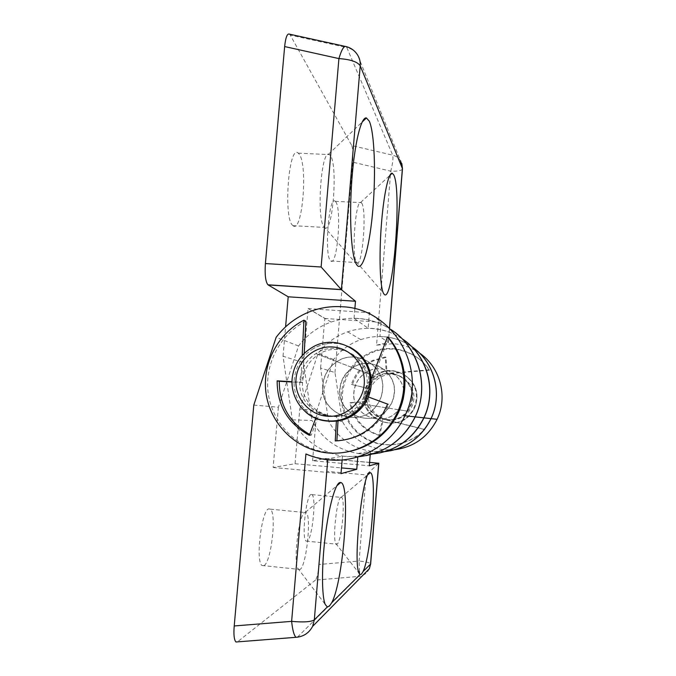 <?xml version="1.0" encoding="UTF-8"?>
<svg xmlns="http://www.w3.org/2000/svg" width="676" height="676" viewBox="0 0 676 676"><rect width="100%" height="100%" fill="white"/><g stroke="black" fill="none" stroke-linecap="round" stroke-linejoin="round"><path stroke-width="0.51" stroke-dasharray="3.38 2.54" d="M361.694 203.104C367.068 209.991 362.328 268.651 356.869 262.567L356.286 261.756C351.486 254.658 355.508 200.561 360.697 202.394L361.694 203.104M335.685 201.752C341.98 208.656 337.189 267.113 330.809 260.987L330.674 260.868C324.007 256.601 328.798 194.384 335.245 201.304L335.685 201.752M324.277 227.229L324.48 227.432C332.499 235.966 338.237 165.814 330.412 155.404L328.62 154.136C321.21 152.007 316.638 215.458 323.441 225.978L324.277 227.229M292.793 225.471L293.029 225.674C302.366 234.251 308.18 164.395 299.037 153.976L298.243 153.165C288.762 143.447 283.067 218.872 292.793 225.471M412.005 398.417C411.591 403.133 409.943 407.349 407.045 411.076C394.108 429.142 362.995 416.627 365.902 394.767C366.73 387.086 370.347 381.12 376.76 376.862C391.75 366.527 414.202 380.123 412.005 398.417M403.885 396.001C403.437 401.105 401.645 405.676 398.51 409.724C384.492 429.311 350.827 415.74 353.996 392.063C354.892 383.74 358.812 377.276 365.758 372.662C381.982 361.457 406.276 376.169 403.885 396.001M394.184 393.119C393.694 398.688 391.742 403.69 388.311 408.101C372.991 429.505 336.31 414.684 339.791 388.835C340.78 379.751 345.064 372.696 352.635 367.651C370.321 355.415 396.812 371.445 394.184 393.119M382.624 389.672C382.075 395.806 379.92 401.307 376.152 406.175C359.286 429.742 319.013 413.416 322.875 384.99C323.973 375.003 328.68 367.229 336.994 361.685C356.429 348.208 385.523 365.817 382.624 389.672M328.536 421.047L342.386 421.52L334.983 372.569L320.585 368.04L328.536 421.047C338.499 439.028 353.709 449.253 374.158 451.72L390.17 450.841M415.833 349.745C406.377 342.014 395.604 337.679 383.512 336.724L379.946 336.58L388.311 342.47L389.477 328.08M390.449 174.864L376.54 345.149L393.145 343.687C402.702 344.43 411.456 347.523 419.399 352.982M394.86 449.701L384.585 449.819C365.682 447.554 351.621 438.116 342.386 421.52M376.54 345.149L388.311 342.47M320.585 368.04L324.801 318.447L308.079 308.56L303.431 362.649L283.024 356.227L292.353 419.813C304.2 441.411 322.376 453.706 346.873 456.697L366.054 455.658M397.023 334.054C385.7 324.801 372.797 319.621 358.322 318.514L354.063 318.354L368.133 328.266L369.316 313.909M292.353 419.813L312.016 420.48C322.849 440.118 339.411 451.281 361.719 453.993L372.755 453.968M402.085 338.718C392.925 332.66 382.903 329.229 372.011 328.409L368.133 328.266M354.063 318.354L354.858 308.729M308.079 308.56L369.409 312.709L381.112 322.325L379.946 336.58M289.556 34.172L290.241 35.093L346.822 47.523L392.705 155.176L351.782 145.568L290.241 35.093M351.782 145.568C352.897 148.568 353.193 154.094 352.661 162.13L390.753 171.172L390.5 174.281M334.983 372.569L352.661 162.13M283.024 356.227L285.593 326.829M303.431 362.649L312.016 420.48M324.801 318.447L381.112 322.325M300.06 569.445L298.446 569.319L297.761 568.246C293.147 560.159 299.299 512.932 304.91 512.349L306.203 512.645C311.661 516.523 306.363 566.184 300.06 569.445M263.894 565.651L262.001 565.491C255.266 561.604 261.671 509.459 268.845 508.859L270.366 509.172C276.839 513.135 271.27 562.517 263.894 565.651M340.983 497.274C337.045 497.494 332.431 538.037 335.795 543.521L337.087 544.188C341.448 542.127 345.571 499.97 341.71 497.443L340.983 497.274M311.129 494.46C306.152 494.697 301.369 538.595 306.101 541.087L307.166 541.172C312.27 539.194 316.571 497.232 311.982 494.638L311.129 494.46M368.851 385.574C372.079 359.108 339.901 339.631 318.404 354.587C309.202 360.739 303.989 369.35 302.755 380.419C298.437 411.912 342.952 430.012 361.668 403.876C365.843 398.477 368.234 392.376 368.851 385.574M382.515 389.638C385.413 365.767 356.303 348.14 336.851 361.635C328.528 367.186 323.821 374.96 322.714 384.957C318.852 413.408 359.159 429.742 376.042 406.158C379.811 401.29 381.965 395.781 382.515 389.638M394.361 393.17C396.981 371.53 370.532 355.525 352.872 367.744C345.309 372.772 341.034 379.827 340.045 388.894C336.572 414.701 373.203 429.497 388.497 408.135C391.919 403.724 393.871 398.739 394.361 393.17M403.809 395.984C406.2 376.135 381.898 361.415 365.657 372.628C358.711 377.242 354.79 383.714 353.886 392.038C350.717 415.732 384.399 429.311 398.434 409.707C401.569 405.668 403.361 401.088 403.809 395.984M253.796 405.085L278.385 407.214L298.538 345.977C307.065 334.764 317.931 326.787 331.147 322.063C339.918 319.03 348.934 317.813 358.195 318.421C369.983 319.283 380.858 322.951 390.821 329.432M358.356 456.748L342.462 456.207L327.843 458.759L327.759 459.781M305.915 453.959C317.137 457.846 324.455 459.443 327.843 458.759M278.385 407.214L273.138 467.479L295.066 463.728L299.764 409.073L316.841 410.552L333.589 359.522C340.704 350.185 349.779 343.552 360.815 339.639C368.15 337.13 375.687 336.133 383.419 336.656C393.643 337.434 403.023 340.721 411.557 346.501M384.838 451.652L370.499 451.315L358.06 453.486L357.781 456.925M333.589 359.522L318.016 353.506C325.764 343.332 335.634 336.107 347.641 331.832C355.61 329.094 363.806 328.004 372.222 328.561C385.371 329.584 397.082 334.29 407.375 342.69M379.32 453.005L361.939 453.951L358.06 453.486M370.499 451.315L370.228 454.695M342.462 456.207L342.149 459.942M369.595 462.392L325.68 458.497L312.582 460.736L369.324 465.798M325.68 458.497L326.052 458.607C327.133 460.077 327.421 464.319 326.914 471.349L366.13 474.907L359.1 561.004L319.089 564.494L326.914 471.349M319.089 564.494C318.252 572.809 317.036 578.022 315.455 580.118L358.5 576.451L297.457 637.13L237.521 641.803L315.455 580.118M316.841 410.552L312.582 460.736M298.538 345.977L276.138 337.316M299.764 409.073L318.016 353.506M295.066 463.728L341.49 467.91M273.138 467.479L341.017 473.639M326.052 458.607L378.78 463.288L366.13 474.907M300.009 379.794C301.259 368.581 306.541 359.852 315.861 353.616C337.637 338.456 370.237 358.187 366.958 385.007C366.341 391.903 363.916 398.088 359.683 403.564C340.712 430.054 295.623 411.701 300.009 379.794M366.831 394.978C367.651 387.348 371.251 381.416 377.622 377.191C392.519 366.924 414.819 380.436 412.639 398.612C412.233 403.285 410.585 407.476 407.712 411.185C394.868 429.133 363.95 416.695 366.831 394.978M305.822 321.176C280.379 334.13 264.772 363.333 268.042 391.869C271.253 420.396 293.156 445.197 321.193 451.357C329.144 453.089 337.163 453.393 345.267 452.261M302.189 355.5L300.719 382.219L291.973 381.712M368.352 396.973L364.955 395.714L371.209 379.084M315.743 418.3L317.948 412.445C323.77 415.622 330.006 416.957 336.648 416.45L336.378 421.173M304.234 353.387L302.637 382.633L291.973 382.016M309.676 434.448L311.205 435.217L319.714 412.588C325.494 415.732 331.671 417.05 338.253 416.551L338 420.971M339.301 440.701C358.779 438.885 373.87 429.615 384.585 412.875L388.81 404.349L366.291 396.009L388.632 337.797M303.009 378.264L301.09 377.808M302.637 382.633L300.719 382.219M367.744 391.826L366.417 391.488M366.291 396.009L364.955 395.714M388.81 404.349L387.669 404.138M338.253 416.551L336.648 416.45M319.714 412.588L317.948 412.445M311.205 435.217L309.355 435.293M341.448 392.824C339.766 412.723 351.376 432.665 369.62 440.837C387.847 449.033 410.645 444.369 424.317 429.463L424.858 429.446C411.278 444.259 388.624 448.898 370.507 440.744C352.382 432.632 340.839 412.816 342.512 393.043C344.937 373.651 355.061 360.046 372.899 352.23C392.883 344.135 417.641 351.85 429.505 370.178L428.998 369.814C417.058 351.368 392.139 343.602 372.028 351.757C354.08 359.615 343.89 373.304 341.448 392.824M428.998 369.814L386.3 373.498L385.235 356.979L372.552 360.46C362.201 365.505 355.145 373.498 351.393 384.424L367.398 388.235C365.767 392.536 365.412 396.947 366.316 401.459L349.881 402.693C353.1 419.314 362.767 430.19 378.881 435.302L382.616 419.044L424.317 429.463M429.505 370.178L387.086 373.836L386.021 357.427L373.422 360.883C363.13 365.893 356.125 373.836 352.39 384.703L368.293 388.48C366.679 392.756 366.324 397.142 367.22 401.62L350.886 402.854C354.089 419.365 363.696 430.173 379.718 435.251L383.419 419.095L424.858 429.446M390.086 373.684L389.325 373.338M387.086 373.836L386.3 373.498M386.368 419.72L385.582 419.678M383.419 419.095L382.616 419.044M379.718 435.251L378.881 435.302M350.886 402.854L349.881 402.693M367.22 401.62L366.316 401.459M368.293 388.48L367.398 388.235M352.39 384.703L351.393 384.424M386.021 357.427L385.235 356.979M402.448 168.992C401.569 170.648 397.665 171.374 390.753 171.172C392.739 163.381 393.39 158.049 392.705 155.176C396.077 156.021 398.688 157.888 400.547 160.778L357.672 55.119C355.103 51.156 351.486 48.621 346.822 47.523L346.256 46.627L344.98 46.348M297.381 637.198L297.457 637.13C304.386 636.344 309.439 632.753 312.625 626.365M369.333 568.744C367.076 573.282 363.468 575.851 358.5 576.451L359.294 573.662M359.463 571.676L359.1 561.004C366.113 561.798 369.966 562.753 370.651 563.86M305.738 412.098C295.927 403.2 291.424 392.08 292.226 378.746C293.747 365.37 300.152 355.094 311.425 347.912L313.284 348.655C302.113 355.77 295.775 365.953 294.271 379.202C292.083 399.643 308.222 419.576 328.612 421.199M349.357 346.873C337.062 341.456 325.038 342.056 313.284 348.655C329.939 338.355 353.514 343.391 364.406 359.742M364.043 394.826C365.023 385.878 369.307 379.016 376.887 374.234C393.897 363.13 418.664 378.526 416.23 398.958C415.791 404.054 414.058 408.659 411.025 412.766C396.694 433.865 360.697 419.88 364.043 394.826C360.663 419.847 396.668 433.84 411.025 412.766L411.642 412.859C414.658 408.777 416.382 404.206 416.813 399.144C419.238 378.839 394.623 363.536 377.723 374.563C370.186 379.32 365.927 386.14 364.955 395.029C361.635 419.931 397.404 433.823 411.642 412.859C414.667 408.777 416.391 404.206 416.83 399.144C419.247 378.873 394.657 363.57 377.723 374.563L376.887 374.234C369.29 379.008 364.998 385.869 364.009 394.809M368.614 395.384C369.527 383.241 380.918 373.422 392.993 374.428C405.085 375.256 414.912 386.748 413.856 398.975C412.977 411.211 401.434 421.072 389.325 419.973C377.2 419.061 367.533 407.518 368.614 395.384M330.809 260.987L356.869 262.567M293.029 225.674L324.48 227.432M398.51 409.724L407.045 411.076M376.152 406.175L388.311 408.101M336.994 361.685L352.635 367.651M365.758 372.662L376.76 376.862M298.243 153.165L329.736 154.601M323.441 225.978L355.897 263.403M328.62 154.136L362.133 122.052M335.245 201.304L361.322 202.656M356.286 261.756L383.343 293.021M360.697 202.394L389.773 175.49M389.562 328.164L388.396 342.571M401.831 163.558L400.547 160.778M297.761 568.246L325.24 604.437M262.001 565.491L298.446 569.319M335.795 543.521L359.091 573.24M306.101 541.087L336.192 544.121M336.851 361.635L318.404 354.587M365.657 372.628L352.872 367.744M360.815 339.639L347.641 331.832M331.147 322.063L312.16 310.816M398.434 409.707L388.497 408.135M376.042 406.158L361.668 403.876M311.982 494.638L341.71 497.443M341.279 497.223L368.107 474.518M270.366 509.172L306.203 512.645M305.434 512.256L336.851 485.757M315.861 353.616L377.622 377.191M359.683 403.564L407.712 411.185M384.585 412.875L383.41 412.74M372.028 351.757L372.899 352.23M373.422 360.883L372.552 360.46"/><path stroke-width="1.01" d="M393.812 175.016C402.127 191.198 392.933 305.13 384.103 294.221L383.343 293.021C380.064 286.531 378.983 256.626 381.281 225.978C383.537 195.288 388.556 172.093 392.224 173.217L393.812 175.016M357.283 265.575C363.063 271.549 370.034 244.29 372.941 208.571C375.915 172.946 374.538 132.893 369.299 121.181L366.426 117.954C361.128 116.5 354.452 143.642 351.807 180.5C349.12 217.317 351.19 253.948 355.897 263.403L357.283 265.575M390.17 450.841C408.811 446.642 422.441 435.902 431.051 418.638C442.214 395.494 435.513 365.691 415.833 349.745M419.399 352.982C440.127 366.916 448.146 396.525 437.093 419.306C428.204 436.823 414.126 446.954 394.86 449.701M366.054 455.658C388.438 450.613 404.823 437.685 415.208 416.889C428.652 389.004 420.616 353.142 397.023 334.054M372.755 453.968C396.026 451.036 413.044 438.994 423.835 417.844C437.127 390.475 427.164 354.9 402.085 338.718M389.477 328.08L402.397 168.501L360.215 65.792L341.397 289.666L355.483 301.251L354.858 308.729M369.316 313.909L369.409 312.709M268.152 284.934L267.958 284.807C265.533 281.816 264.679 274.735 265.398 263.564L321.125 266.995L341.397 289.666L268.152 284.934L288.204 296.798L355.483 301.251M321.125 266.995L338.913 58.592L284.647 46.559L265.398 263.564M284.647 46.559C285.644 37.222 287.283 33.099 289.556 34.172L344.98 46.348M285.593 326.829L288.204 296.798M327.759 459.781L314.315 619.867L327.328 606.963L329.465 606.051L331.874 602.46L360.038 574.541L361.449 574.127L363.096 571.499C371.352 554.32 377.267 472.803 370.262 472.701L369.755 472.718C362.699 471.172 352.779 562.643 359.091 573.24L360.038 574.541M327.328 606.963L325.24 604.437C321.666 596.409 321.556 566.361 325.207 536.524C328.84 506.645 335.288 483.737 339.791 482.537L340.704 482.503C350.802 483.272 343.695 579.78 331.874 602.46M390.821 329.432C418.689 347.092 429.885 386.537 415.132 416.881C403.116 440.389 384.196 453.68 358.356 456.748M329.195 459.917C360.029 463.018 391.818 444.639 404.924 415.757C428.601 368.952 392.671 308.205 342.048 306.743C331.815 306.093 321.852 307.445 312.16 310.816C297.567 316.072 285.568 324.902 276.138 337.316L253.796 405.085L234.217 625.959L291.626 621.362L305.915 453.959C313.334 457.196 321.1 459.181 329.195 459.917M411.557 346.501C434.212 361.508 443.059 393.787 431.001 418.638C421.275 437.769 405.887 448.771 384.838 451.652M407.375 342.69C428.837 360.038 436.155 392.57 423.962 417.861C414.549 436.721 399.668 448.433 379.32 453.005M363.096 571.499L370.524 564.139L378.695 463.204L369.324 465.798L370.228 454.695M357.781 456.925L356.759 469.279L341.017 473.639L342.149 459.942M237.411 641.887L235.941 641.997C234.099 639.893 233.524 634.544 234.217 625.959M341.49 467.91L356.759 469.279M369.595 462.392L378.788 463.271M304.234 353.387L305.822 321.176L303.93 320.187C278.259 333.268 262.516 362.742 265.803 391.539C269.04 420.337 291.136 445.366 319.427 451.585C349.002 458.522 382.151 442.898 396.068 415.056C409.2 390.179 405.549 357.874 387.5 336.952L388.632 337.797C406.513 358.525 410.129 390.525 397.125 415.165C385.641 435.995 368.352 448.357 345.267 452.261M303.93 320.187L302.189 355.5M371.209 379.084L387.5 336.952M336.378 421.173L335.254 440.938C355.939 439.839 371.994 430.435 383.41 412.74L387.669 404.138L368.352 396.973M291.973 381.712L277.143 380.85C277.185 405.448 287.925 423.59 309.355 435.293L315.743 418.3M291.973 382.016L279.281 381.281C279.256 404.916 289.387 422.635 309.676 434.448M338 420.971L336.876 440.811L339.301 440.701M336.876 440.811L335.254 440.938M279.281 381.281L277.143 380.85M390.5 174.281L390.449 174.864M400.547 160.778L402.448 168.992M346.256 46.627C344.118 45.36 341.667 49.348 338.913 58.592C350.371 59.378 357.477 61.778 360.215 65.792C360.502 61.913 359.657 58.356 357.672 55.119C354.951 50.759 351.14 47.928 346.256 46.627M235.941 641.997L296.037 637.307C303.473 636.691 309 633.04 312.625 626.365L314.315 619.867C310.977 621.928 303.423 622.427 291.626 621.362C292.581 630.226 294.043 635.541 296.037 637.307L297.381 637.198M359.294 573.662L359.463 571.676M378.797 463.212L370.642 563.961L369.333 568.744L370.651 563.86M328.612 421.199C342.774 422.145 354.368 416.982 363.375 405.727L361.981 405.515C349.602 419.872 334.51 424.249 316.706 418.638C300.93 412.529 290.612 395.654 292.125 378.712C293.654 365.336 300.093 355.069 311.425 347.912C336.707 331.223 373.532 354.089 369.823 384.779C369.138 392.426 366.527 399.339 361.981 405.515C349.222 423.421 321.751 426.505 305.738 412.098M364.229 384.196C365.885 365.581 351.089 348.165 332.871 346.991C314.661 345.546 297.482 360.469 296.02 378.89C294.288 397.285 308.738 414.81 327.032 416.205C345.309 417.869 362.835 402.828 364.229 384.196M364.406 359.742C369.578 367.398 371.842 375.89 371.183 385.202C370.507 392.773 367.905 399.609 363.375 405.727C367.879 399.609 370.473 392.756 371.141 385.185C371.673 367.769 364.406 354.993 349.357 346.873M431.051 418.638L437.093 419.306M415.208 416.889L423.835 417.844M362.133 122.052L366.426 117.954M389.773 175.49L392.224 173.217M401.831 163.558L402.465 168.823L389.562 328.164M341.245 289.539L267.958 284.807M415.132 416.881L404.924 415.757M431.001 418.638L423.962 417.861M368.107 474.518L370.262 472.701M336.851 485.757L340.704 482.503M312.625 626.365L369.333 568.744M396.068 415.056L397.125 415.165"/></g></svg>

